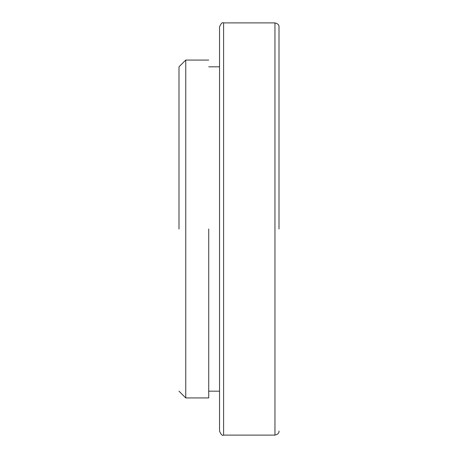 <?xml version="1.0" encoding="UTF-8"?>
<svg xmlns="http://www.w3.org/2000/svg" width="458" height="458" viewBox="0 0 458 458"><rect width="100%" height="100%" fill="white"/><g stroke="black" fill="none" stroke-linecap="round" stroke-linejoin="round"><path stroke-width="0.69" d="M219.542 229L219.542 26.953L219.542 229M219.542 41.655L219.542 431.047C220.945 434.573 222.302 435.924 223.596 435.1L223.596 22.9C222.302 22.076 220.945 23.427 219.542 26.953M208.728 229L208.728 397.933L208.728 229M178.998 66.822L185.753 60.067L185.753 397.933L208.728 397.933M279.002 229L279.002 26.953L279.002 229M178.998 229L178.998 66.822L178.998 229M223.596 435.1L274.949 435.1L274.949 22.9C277.84 23.61 279.191 24.961 279.002 26.953M208.728 391.178L219.542 391.178M208.728 66.822L219.542 66.822M223.596 22.9L274.949 22.9M185.753 60.067L208.728 60.067M274.949 435.1C277.84 434.39 279.191 433.039 279.002 431.047M178.998 391.178L185.753 397.933"/></g></svg>
